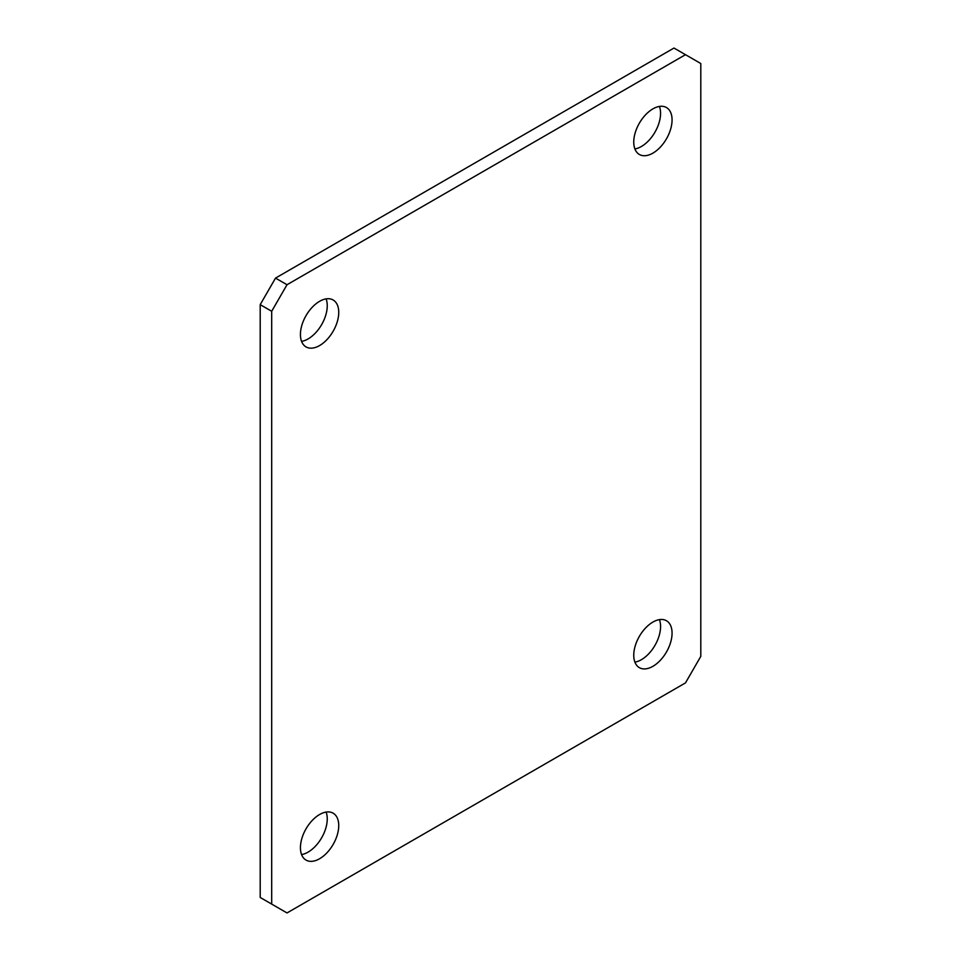 <?xml version="1.0" encoding="UTF-8"?>
<svg xmlns="http://www.w3.org/2000/svg" width="961" height="961" viewBox="0 0 961 961"><rect width="100%" height="100%" fill="white"/><g stroke="black" fill="none" stroke-linecap="round" stroke-linejoin="round"><path stroke-width="1.44" d="M301.574 854.557A27.088 15.64 120 0 0 308.085 852.119A27.088 15.64 120 0 0 326.103 812.069M319.581 858.75A27.088 15.64 120 0 0 337.287 834.881A27.088 15.64 120 0 0 333.131 813.174A27.088 15.64 120 0 0 319.581 814.52A27.088 15.64 120 0 0 301.886 838.388A27.088 15.64 120 0 0 306.042 860.095A27.088 15.64 120 0 0 319.581 858.75M301.574 341.371A27.088 15.64 120 0 0 308.085 338.933A27.088 15.64 120 0 0 326.103 298.883M319.581 345.564A27.088 15.64 120 0 0 337.287 321.695A27.088 15.64 120 0 0 333.131 299.988A27.088 15.64 120 0 0 319.581 301.322A27.088 15.64 120 0 0 301.886 325.202A27.088 15.64 120 0 0 306.042 346.909A27.088 15.64 120 0 0 319.581 345.564M634.897 148.931A27.088 15.64 120 0 0 641.419 146.48A27.088 15.64 120 0 0 659.426 106.443M652.915 153.123A27.088 15.64 120 0 0 670.61 129.242A27.088 15.64 120 0 0 666.453 107.536A27.088 15.64 120 0 0 652.915 108.881A27.088 15.64 120 0 0 635.209 132.75A27.088 15.64 120 0 0 639.365 154.469A27.088 15.64 120 0 0 652.915 153.123M634.897 662.117A27.088 15.64 120 0 0 641.419 659.678A27.088 15.64 120 0 0 659.426 619.629M652.915 666.309A27.088 15.64 120 0 0 670.61 642.441A27.088 15.64 120 0 0 666.453 620.734A27.088 15.64 120 0 0 652.915 622.067A27.088 15.64 120 0 0 635.209 645.948A27.088 15.64 120 0 0 639.365 667.655A27.088 15.64 120 0 0 652.915 666.309M685.481 682.899L700.797 656.363L700.797 63.534L685.481 54.681L287.015 284.732L271.687 311.28L271.687 904.097L287.015 912.95L685.481 682.899M685.481 54.681L673.985 48.05L275.519 278.101L260.203 304.637L260.203 897.466L271.687 904.097M287.015 284.732L275.519 278.101M271.687 311.28L260.203 304.637"/></g></svg>
